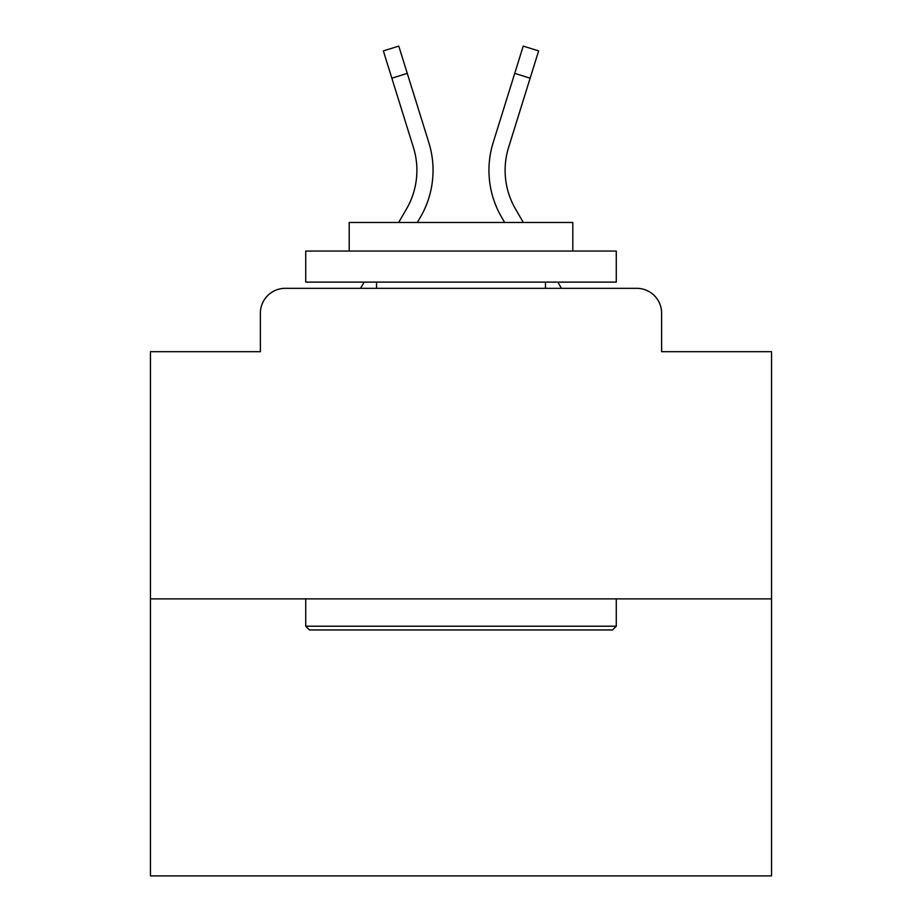 <?xml version="1.0" encoding="UTF-8"?>
<svg xmlns="http://www.w3.org/2000/svg" width="922" height="922" viewBox="0 0 922 922"><rect width="100%" height="100%" fill="white"/><g stroke="black" fill="none" stroke-linecap="round" stroke-linejoin="round"><path stroke-width="1.38" d="M260.384 313.18L260.384 351.685L260.384 313.18A24.848 24.848 0 0 1 285.232 288.332L360.56 288.332L364.155 282.12M771.553 598.885L150.447 598.885L150.447 875.9L771.553 875.9L771.553 351.685L661.616 351.685L661.616 313.18A24.848 24.848 0 0 0 636.768 288.332L285.232 288.332M150.447 598.885L150.447 351.685L260.384 351.685M557.845 282.12L561.44 288.332L636.768 288.332M661.616 351.685L661.616 313.18M398.673 222.49L406.533 208.914A77.022 77.022 0 0 0 413.413 147.428L383.356 50.906L398.777 46.1L428.834 142.622A93.168 93.168 0 0 1 420.513 217.004L417.332 222.49M514.73 73.38L493.166 142.622L523.223 46.1L538.644 50.906L530.138 78.186L514.73 73.38L493.166 142.622A93.168 93.168 0 0 0 501.487 217.004L504.668 222.49M407.27 73.38L428.834 142.622L407.27 73.38L428.834 142.622L407.27 73.38L428.834 142.622L407.27 73.38L428.834 142.622L407.27 73.38L428.834 142.622L407.27 73.38L428.834 142.622L407.27 73.38L428.834 142.622L407.27 73.38L428.834 142.622L407.27 73.38L428.834 142.622L407.27 73.38L428.834 142.622L407.27 73.38L428.834 142.622L407.27 73.38L428.834 142.622L407.27 73.38L428.834 142.622L407.27 73.38L428.834 142.622L407.27 73.38L428.834 142.622L407.27 73.38L428.834 142.622L407.27 73.38L391.862 78.186M523.327 222.49L515.467 208.914A77.022 77.022 0 0 1 508.587 147.428L530.138 78.186M515.467 208.914A77.022 77.022 0 0 1 508.587 147.428A77.022 77.022 0 0 0 515.467 208.914A77.022 77.022 0 0 1 508.587 147.428A77.022 77.022 0 0 0 515.467 208.914A77.022 77.022 0 0 1 508.587 147.428A77.022 77.022 0 0 0 515.467 208.914A77.022 77.022 0 0 1 508.587 147.428A77.022 77.022 0 0 0 515.467 208.914A77.022 77.022 0 0 1 508.587 147.428A77.022 77.022 0 0 0 515.467 208.914A77.022 77.022 0 0 1 508.587 147.428A77.022 77.022 0 0 0 515.467 208.914A77.022 77.022 0 0 1 508.587 147.428A77.022 77.022 0 0 0 515.467 208.914A77.022 77.022 0 0 1 508.587 147.428A77.022 77.022 0 0 0 515.467 208.914A77.022 77.022 0 0 1 508.587 147.428A77.022 77.022 0 0 0 515.467 208.914A77.022 77.022 0 0 1 508.587 147.428A77.022 77.022 0 0 0 515.467 208.914A77.022 77.022 0 0 1 508.587 147.428A77.022 77.022 0 0 0 515.467 208.914A77.022 77.022 0 0 1 508.587 147.428A77.022 77.022 0 0 0 515.467 208.914A77.022 77.022 0 0 1 508.587 147.428A77.022 77.022 0 0 0 515.467 208.914A77.022 77.022 0 0 1 508.587 147.428A77.022 77.022 0 0 0 515.467 208.914A77.022 77.022 0 0 1 508.587 147.428A77.022 77.022 0 0 0 515.467 208.914A77.022 77.022 0 0 1 508.587 147.428M612.554 629.945L309.446 629.945L305.724 626.211L616.276 626.211L612.554 629.945M305.724 251.061L616.276 251.061L616.276 282.12L305.724 282.12L305.724 251.061M572.804 251.061L572.804 222.49L349.196 222.49L349.196 251.061M305.724 598.885L305.724 626.211M616.276 598.885L616.276 626.211M376.533 282.12L376.533 288.332M545.467 282.12L545.467 288.332"/></g></svg>
